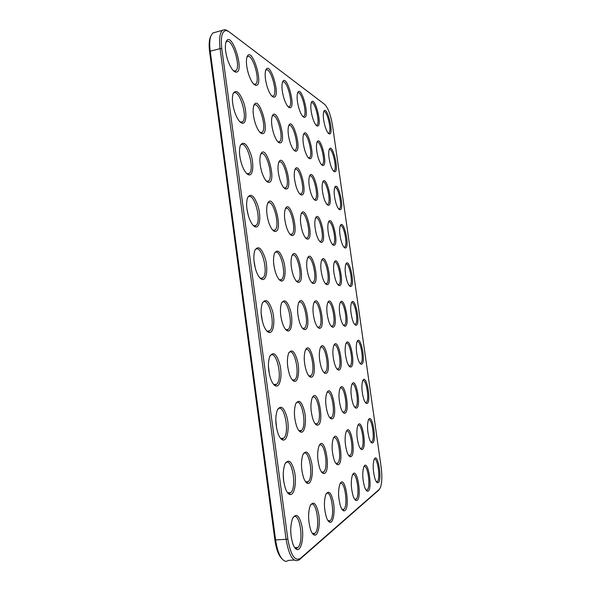<?xml version="1.0" encoding="UTF-8"?>
<svg xmlns="http://www.w3.org/2000/svg" width="591" height="591" viewBox="0 0 591 591"><rect width="100%" height="100%" fill="white"/><g stroke="black" fill="none" stroke-linecap="round" stroke-linejoin="round"><path stroke-width="0.89" d="M294.155 560.054L289.08 560.312L285.926 561.435C281.117 560.216 277.689 553.161 275.642 540.27L210.233 51.247C209.406 44.79 209.591 39.767 210.788 36.177L212.775 32.993L215.449 32.254M378.646 490.249L299.319 559.788C293.498 563.06 289.102 556.338 286.133 539.642L220.074 48.602C218.929 39.072 219.726 32.97 222.467 30.311L225.045 29.587L227.757 30.865M287.854 539.206L221.795 48.669C220.517 36.679 222.083 30.643 226.486 30.562L229.064 31.774L324.666 104.356C328.16 107.983 330.812 115.215 332.622 126.053L381.129 466.92C382.274 475.895 382.045 482.773 380.441 487.538L379.304 489.341L300.368 558.406C294.843 561.487 290.676 555.089 287.854 539.206L274.881 539.982L209.628 51.934C208.845 45.803 209.022 41.023 210.167 37.602L210.788 36.177L210.167 37.602M281.708 558.539C278.472 555.163 276.196 548.973 274.881 539.982M335.296 279.137C336.597 283.2 337.934 285.357 339.308 285.608C345.114 285.992 337.978 253.236 334.233 262.456C333.058 266.593 333.413 272.156 335.296 279.137M322.62 277.829C324.023 282.092 325.478 284.36 326.993 284.633C333.442 285.01 325.663 250.348 321.534 260.468C320.27 264.849 320.632 270.634 322.62 277.829M308.62 276.381C310.135 280.873 311.723 283.266 313.4 283.554C320.603 283.931 312.07 247.134 307.49 258.304C306.138 262.943 306.515 268.971 308.62 276.381M341.073 320.174C342.3 323.957 343.563 325.959 344.871 326.173C350.707 326.498 343.91 293.52 340.061 302.939C338.82 307.313 339.16 313.06 341.073 320.174M346.895 361.463C348.04 364.979 349.237 366.826 350.47 367.018C356.321 367.284 349.879 334.018 345.927 343.637C344.612 348.269 344.937 354.208 346.895 361.463M328.648 320.913C329.963 324.873 331.337 326.971 332.777 327.2C339.256 327.51 331.876 292.589 327.613 302.954C326.276 307.593 326.624 313.585 328.648 320.913M334.72 364.278C335.947 367.942 337.239 369.87 338.599 370.069C345.1 370.313 338.126 335.075 333.745 345.669C332.327 350.596 332.652 356.801 334.72 364.278M314.914 321.726C316.333 325.885 317.832 328.086 319.413 328.33C326.66 328.618 318.593 291.54 313.858 302.991C312.417 307.926 312.772 314.176 314.914 321.726M321.26 367.38C322.583 371.214 323.986 373.239 325.478 373.446C332.748 373.66 325.146 336.205 320.27 347.944C318.734 353.196 319.066 359.675 321.26 367.38M358.634 444.809C359.638 447.815 360.687 449.389 361.788 449.529C367.632 449.729 361.899 415.672 357.769 425.683C356.314 430.883 356.602 437.259 358.634 444.809M289.568 374.701C291.112 378.912 292.804 381.136 294.628 381.372C298.219 381.683 299.777 371.104 297.679 361.648C294.769 351.165 291.718 348.402 288.548 353.374C286.731 359.38 287.071 366.494 289.568 374.701M282.601 323.646C284.271 328.256 286.088 330.709 288.039 330.99C291.614 331.315 292.996 320.928 290.75 311.568C287.669 301.166 284.574 298.374 281.471 303.176C279.794 308.79 280.164 315.609 282.601 323.646M346.969 451.849C348.04 454.959 349.178 456.592 350.367 456.74C356.861 456.902 350.714 420.762 346.127 431.822C344.538 437.377 344.819 444.055 346.969 451.849M340.542 506.243C341.598 509.176 342.736 510.713 343.94 510.853C351.172 510.949 345.041 471.81 339.795 484.354C337.963 490.7 338.215 497.999 340.542 506.243M270.737 379.053C272.421 383.478 274.29 385.82 276.329 386.071C280.422 386.418 282.284 374.96 279.957 364.869C276.691 353.699 273.271 350.965 269.681 356.654C267.716 363.11 268.063 370.572 270.737 379.053M263.409 324.784C265.241 329.667 267.25 332.26 269.444 332.563C273.522 332.925 275.162 321.696 272.658 311.708C269.193 300.642 265.721 297.849 262.234 303.338C260.409 309.344 260.808 316.495 263.409 324.784M353.159 496.071C354.149 498.915 355.206 500.407 356.321 500.54C362.785 500.688 357.06 463.972 352.376 475.253C350.707 481.155 350.965 488.092 353.159 496.071M327.643 413.353C328.869 416.869 330.184 418.724 331.581 418.901C338.857 419.056 331.743 381.136 326.734 393.155C325.102 398.74 325.405 405.478 327.643 413.353M352.746 403.01C353.824 406.261 354.94 407.975 356.114 408.137C361.958 408.359 355.871 374.731 351.83 384.549C350.448 389.454 350.751 395.608 352.746 403.01M306.293 370.838C307.726 374.849 309.263 376.969 310.903 377.191C319.088 377.361 310.755 337.424 305.296 350.493C303.626 356.1 303.959 362.881 306.293 370.838M340.822 407.916C341.975 411.299 343.186 413.079 344.464 413.249C350.965 413.449 344.405 377.797 339.914 388.627C338.414 393.857 338.717 400.284 340.822 407.916M299.659 322.634C301.188 327.008 302.836 329.32 304.587 329.586C312.742 329.844 303.848 290.336 298.573 303.065C297.014 308.317 297.376 314.84 299.659 322.634M334.07 459.635C335.215 462.856 336.434 464.548 337.742 464.703C344.996 464.822 338.377 426.333 333.243 438.625C331.507 444.58 331.787 451.583 334.07 459.635M285.571 488.92C286.982 492.51 288.563 494.394 290.299 494.571C294.362 494.926 296.652 482.921 294.695 472.497C291.843 460.995 288.541 458.284 284.796 464.349C282.505 471.825 282.757 480.018 285.571 488.92M303.663 477.993C304.971 481.458 306.419 483.268 307.985 483.445C311.56 483.756 313.466 472.719 311.679 462.975C309.108 452.204 306.175 449.455 302.873 454.723C300.782 461.63 301.048 469.387 303.663 477.993M296.586 426.148C298.012 429.975 299.578 431.991 301.277 432.191C304.867 432.494 306.603 421.701 304.661 412.119C301.912 401.511 298.92 398.762 295.677 403.889C293.734 410.331 294.037 417.748 296.586 426.148M293.077 544.533C294.362 547.731 295.803 549.408 297.384 549.571C301.417 549.948 303.892 537.633 302.127 526.98C299.489 515.241 296.268 512.493 292.456 518.721C289.989 526.78 290.196 535.387 293.077 544.533M256.139 270.951C258.119 276.307 260.276 279.166 262.618 279.536C266.667 279.935 268.078 268.905 265.403 258.984C261.754 247.961 258.237 245.095 254.847 250.377C253.17 255.977 253.605 262.832 256.139 270.951M278.125 433.764C279.669 437.761 281.39 439.867 283.281 440.073C287.366 440.421 289.45 428.697 287.3 418.458C284.241 407.155 280.873 404.443 277.209 410.324C275.074 417.268 275.384 425.077 278.125 433.764M364.558 486.873C365.497 489.643 366.479 491.091 367.506 491.217C373.32 491.394 367.949 456.843 363.753 467.038C362.224 472.549 362.49 479.161 364.558 486.873M326.505 517.568C327.628 520.59 328.855 522.171 330.17 522.311C333.317 522.607 335.045 512.19 333.523 502.882C331.344 492.576 328.766 489.784 325.796 494.504C323.779 501.345 324.016 509.036 326.505 517.568M310.792 530.245C311.989 533.355 313.311 534.988 314.759 535.136C318.305 535.461 320.366 524.173 318.734 514.236C316.34 503.259 313.474 500.474 310.12 505.874C307.896 513.291 308.118 521.41 310.792 530.245M329.549 238.358C330.93 242.702 332.341 245.021 333.782 245.317C339.552 245.767 332.083 213.174 328.441 222.186C327.333 226.102 327.702 231.487 329.549 238.358M298.891 108.242C300.656 113.804 302.429 116.841 304.225 117.343C310.423 118.111 301.196 83.708 297.605 92.89C296.623 96.392 297.051 101.504 298.891 108.242M302.363 231.34C303.973 236.178 305.665 238.771 307.423 239.119C314.567 239.591 305.591 202.986 301.174 213.868C299.903 218.242 300.302 224.063 302.363 231.34M275.687 272.976C277.482 278.006 279.425 280.688 281.501 281.028C285.054 281.382 286.243 271.166 283.85 261.865C280.614 251.515 277.489 248.656 274.46 253.295C272.902 258.54 273.308 265.1 275.687 272.976M283.85 98.032C285.771 103.964 287.728 107.207 289.723 107.761C296.616 108.596 286.428 72.058 282.491 82.119C281.456 85.798 281.907 91.103 283.85 98.032M289.982 142.172C291.799 147.728 293.668 150.749 295.589 151.222C302.577 151.931 292.767 115.444 288.674 125.78C287.566 129.673 288.002 135.132 289.982 142.172M346.821 280.333C348.033 284.205 349.266 286.258 350.522 286.495C355.775 286.879 349.192 255.844 345.779 264.273C344.686 268.188 345.033 273.544 346.821 280.333M312.986 419.396C314.309 423.06 315.734 424.988 317.271 425.173C325.464 425.284 317.699 384.8 312.078 398.208C310.297 404.2 310.6 411.262 312.986 419.396M319.716 468.301C320.943 471.64 322.265 473.384 323.698 473.546C331.869 473.613 324.688 432.479 318.911 446.205C317.012 452.61 317.278 459.975 319.716 468.301M304.771 150.232C306.434 155.463 308.133 158.292 309.869 158.728C316.141 159.385 307.254 125.019 303.523 134.43C302.481 138.131 302.895 143.391 304.771 150.232M316.636 235.026C318.121 239.599 319.657 242.051 321.245 242.369C327.65 242.835 319.487 208.342 315.483 218.227C314.301 222.356 314.685 227.956 316.636 235.026M296.15 186.608C297.864 191.802 299.644 194.602 301.484 195.008C308.561 195.591 299.157 159.09 294.902 169.698C293.712 173.82 294.133 179.457 296.15 186.608M323.846 197.822C325.301 202.454 326.779 204.944 328.286 205.291C334.004 205.823 326.217 173.326 322.686 182.131C321.644 185.84 322.029 191.07 323.846 197.822M310.681 192.489C312.262 197.394 313.88 200.024 315.535 200.401C321.881 200.955 313.356 166.566 309.485 176.214C308.369 180.115 308.768 185.544 310.681 192.489M352.369 319.502C353.514 323.122 354.689 325.035 355.878 325.242C361.16 325.567 354.873 294.333 351.372 302.939C350.219 307.069 350.552 312.595 352.369 319.502M357.954 358.907C359.033 362.283 360.141 364.056 361.278 364.233C366.56 364.521 360.576 333.029 356.994 341.797C355.782 346.163 356.1 351.867 357.954 358.907M293.062 274.771C294.71 279.521 296.46 282.047 298.322 282.365C306.419 282.727 296.985 243.529 291.895 255.918C290.44 260.853 290.831 267.132 293.062 274.771M268.824 222.689C270.752 228.148 272.813 231.088 275.014 231.495C284.086 231.99 272.968 190.317 267.516 203.725C266.061 208.645 266.504 214.961 268.824 222.689M262.012 172.779C264.074 178.689 266.26 181.88 268.565 182.375C277.526 183.033 265.839 141.471 260.624 154.473C259.279 159.09 259.745 165.192 262.012 172.779M374.908 478.525C375.795 481.214 376.718 482.618 377.671 482.744C382.931 482.95 377.871 450.327 374.081 459.584C372.677 464.74 372.951 471.057 374.908 478.525M248.937 217.554C251.064 223.391 253.369 226.538 255.844 226.988C259.848 227.424 261.03 216.565 258.193 206.673C254.374 195.665 250.82 192.696 247.533 197.771C245.989 202.994 246.454 209.591 248.937 217.554M227.653 59.898C230.239 67.278 232.965 71.356 235.816 72.132C245.649 73.277 231.236 28.464 225.998 42.057C224.787 46.371 225.341 52.318 227.653 59.898M234.686 112.031C237.124 118.887 239.71 122.64 242.45 123.29C246.336 123.829 247.06 113.236 243.92 103.299C239.791 92.189 236.186 88.96 233.113 93.607C231.798 98.195 232.322 104.334 234.686 112.031M241.785 164.586C244.061 170.925 246.513 174.367 249.121 174.906C253.074 175.394 254.027 164.682 251.035 154.783C247.053 143.746 243.47 140.651 240.293 145.512C238.867 150.402 239.362 156.763 241.785 164.586M363.576 398.541C364.588 401.681 365.63 403.328 366.701 403.483C371.99 403.734 366.317 371.924 362.66 380.863C361.382 385.472 361.685 391.368 363.576 398.541M369.22 438.419C370.173 441.329 371.155 442.851 372.167 442.984C377.45 443.206 372.079 411.018 368.348 420.12C367.011 424.995 367.307 431.098 369.22 438.419M267.162 86.707C269.267 93.06 271.439 96.547 273.677 97.16C281.382 98.076 270.043 59.122 265.728 70.196C264.635 74.067 265.108 79.571 267.162 86.707M273.567 133.226C275.561 139.158 277.63 142.394 279.779 142.919C287.603 143.679 276.699 104.814 272.192 116.198C271.018 120.305 271.476 125.979 273.567 133.226M280.023 180.07C281.892 185.604 283.857 188.588 285.918 189.031C293.853 189.652 283.414 150.771 278.708 162.488C277.445 166.847 277.881 172.705 280.023 180.07M286.517 227.254C288.275 232.389 290.137 235.137 292.094 235.514C300.125 236.001 290.174 197.01 285.276 209.059C283.916 213.691 284.337 219.756 286.517 227.254M248.545 74.074C250.872 80.908 253.295 84.668 255.814 85.355C264.487 86.375 251.766 44.687 247.016 56.921C245.863 61.006 246.373 66.724 248.545 74.074M255.253 123.246C257.447 129.606 259.752 133.078 262.168 133.662C270.996 134.497 258.769 92.927 253.79 105.538C252.542 109.874 253.037 115.777 255.253 123.246M318.165 157.531C319.709 162.466 321.26 165.133 322.826 165.532C328.485 166.152 320.381 133.684 316.975 142.291C315.986 145.807 316.384 150.89 318.165 157.531M312.528 117.491C314.146 122.729 315.771 125.58 317.397 126.038C322.996 126.747 314.589 94.257 311.294 102.664C310.364 106.003 310.777 110.945 312.528 117.491M341.303 241.387C342.588 245.516 343.881 247.725 345.196 247.998C350.419 248.442 343.541 217.554 340.224 225.806C339.182 229.522 339.544 234.716 341.303 241.387M335.814 202.669C337.173 207.072 338.532 209.428 339.899 209.746C345.085 210.256 337.919 179.457 334.698 187.539C333.716 191.063 334.085 196.109 335.814 202.669M330.362 164.18C331.787 168.849 333.213 171.368 334.632 171.737C339.773 172.321 332.334 141.559 329.209 149.464C328.278 152.81 328.662 157.716 330.362 164.18M324.939 125.913C326.439 130.862 327.924 133.544 329.401 133.965C334.484 134.63 326.779 103.846 323.75 111.588C322.871 114.765 323.27 119.545 324.939 125.913M337.926 284.714L339.012 284.493C342.647 281.715 337.764 258.984 334.247 262.419M325.449 283.665L326.764 283.429C330.783 280.333 325.412 256.354 321.57 260.38M311.671 282.491L313.26 282.262C317.699 278.819 311.856 253.635 307.608 258.09L307.556 258.141M343.467 325.249L344.597 325.02C348.254 322.161 343.666 299.43 340.106 302.836M349.052 366.058L350.219 365.822C353.891 362.896 349.606 340.113 345.994 343.467M331.211 326.195L332.57 325.959C336.619 322.767 331.595 298.795 327.687 302.777M337.01 369.028L338.414 368.784C342.485 365.511 337.816 341.48 333.856 345.417M319.31 326.986L317.655 327.229L319.31 326.986C323.802 323.417 318.298 298.13 313.991 302.718L313.969 302.732M323.691 372.293L325.397 372.049C329.926 368.37 324.799 342.972 320.425 347.582M360.355 448.51L361.559 448.266C365.245 445.215 361.559 422.173 357.895 425.402M292.294 379.917L293.372 380.294L294.85 379.695C300.487 375.071 294.399 346.873 288.962 352.598L288.822 352.746M285.734 329.593L286.768 329.948L288.216 329.386C293.779 324.932 287.226 296.941 281.87 302.503L281.678 302.703M348.771 455.617L350.219 455.365C354.305 451.952 350.33 427.633 346.304 431.415M342.152 509.56L343.918 509.302C348.461 505.394 344.56 479.412 340.076 483.733M273.611 384.394L275.014 384.926L276.773 384.216C283.104 378.994 276.433 349.2 270.301 355.575L270.035 355.856M266.763 330.967L268.115 331.455L269.828 330.79C276.071 325.781 268.853 296.217 262.818 302.385L262.485 302.74M354.726 499.38L356.181 499.122C360.266 495.65 356.632 471.101 352.591 474.787M329.785 417.704L331.529 417.453C336.072 413.685 331.352 388.169 326.934 392.697M354.681 407.147L355.871 406.903C359.557 403.912 355.568 381.025 351.926 384.32M308.879 375.906L310.955 375.669C316 371.547 310.415 344.782 305.554 349.961L305.51 350.005M342.869 412.171L344.302 411.92C348.38 408.573 344.058 384.431 340.061 388.294M302.585 328.352L304.601 328.123C309.588 324.149 303.604 297.576 298.817 302.607L298.721 302.703M335.939 463.455L337.697 463.204C342.248 459.362 337.941 433.646 333.487 438.079M287.573 492.731L289.014 493.322L290.816 492.554C297.288 486.94 291.732 456.289 285.453 463.056L285.35 463.167M305.643 481.85L306.759 482.278L308.273 481.628C314.013 476.686 308.871 447.727 303.309 453.785L303.294 453.799M298.928 430.662L300.036 431.068L301.536 430.447C307.231 425.653 301.617 397.13 296.113 403.025L296.032 403.106M297.93 547.473L294.695 547.65L296.113 548.263L297.93 547.473C304.439 541.688 299.445 510.402 293.121 517.347L293.099 517.369M260.003 278.021L261.266 278.464L262.936 277.844C269.075 273.064 261.318 243.595 255.401 249.557L255.017 249.971M280.548 438.315L281.981 438.877L283.769 438.138C290.181 432.715 284.064 402.552 277.851 409.135L277.659 409.327M366.08 490.153L367.284 489.909C370.971 486.807 367.572 463.551 363.901 466.698M328.145 520.863L329.002 521.173L330.288 520.612C335.378 516.187 331.159 488.617 326.173 493.684M312.432 533.481L313.54 533.917L315.055 533.252C320.802 528.206 316.215 498.863 310.615 504.825M332.423 244.452L333.464 244.231C337.062 241.534 331.891 218.766 328.426 222.223M302.851 116.493L303.877 116.294C307.667 113.664 301.166 89.426 297.583 93.068M305.732 238.099L307.246 237.87C311.627 234.568 305.451 209.406 301.277 213.735L301.196 213.809M279.248 279.706L280.215 280.023L281.626 279.491C287.1 275.229 280.097 247.341 274.837 252.726L274.593 252.978M288.194 106.853L289.435 106.639C293.594 103.765 286.48 78.285 282.55 82.223L282.409 82.356M294 150.277L295.337 150.062C299.571 147.041 292.759 121.731 288.748 125.802L288.622 125.92M349.274 285.667L350.175 285.453C353.47 282.949 349 261.362 345.772 264.295M317.352 423.592L315.217 423.821L316.082 424.124L317.352 423.592C322.45 419.337 317.256 392.284 312.344 397.603M321.652 472.15L322.516 472.46L323.794 471.906C328.899 467.555 324.193 440.295 319.236 445.496M308.443 157.856L309.551 157.642C313.407 154.886 307.165 130.796 303.515 134.541M320.994 241.209L319.738 241.431L320.994 241.209C324.961 238.217 319.288 214.23 315.505 218.205L315.491 218.212M299.844 194.025L301.277 193.804C305.584 190.642 299.09 165.443 294.99 169.639L294.887 169.735M326.963 204.456L327.946 204.242C331.507 201.634 326.047 178.785 322.649 182.242M315.254 199.278L314.08 199.507L315.254 199.278C319.17 196.404 313.208 172.395 309.492 176.251M354.615 324.385L355.553 324.163C358.87 321.593 354.659 299.999 351.386 302.902M359.993 363.354L360.961 363.125C364.292 360.495 360.333 338.842 357.038 341.709M296.357 281.183L298.292 280.954C303.213 277.135 296.837 250.665 292.124 255.548L291.991 255.681M272.828 230.231L275.081 230.025C280.459 225.954 273.02 198.066 267.856 203.267L267.575 203.563M266.46 181.171L268.58 180.964C273.862 177.086 265.987 149.117 260.934 154.133L260.624 154.458M376.378 481.768L377.376 481.525C380.722 478.754 377.531 456.673 374.177 459.355M253.31 225.555L254.477 225.947L256.088 225.378C262.108 220.82 253.842 191.344 248.05 197.084L247.614 197.557M233.622 70.92L235.824 70.735C241.453 66.886 231.746 36.716 226.39 41.813L225.895 42.367M240.131 122.012L242.532 121.835C248.301 117.742 239.052 87.904 233.541 93.215L233.061 93.755M246.691 173.555L247.74 173.894L249.291 173.377C255.186 169.056 246.417 139.446 240.766 144.972L240.301 145.482M365.415 402.574L366.398 402.338C369.737 399.656 366.043 377.908 362.719 380.715M370.875 442.046L371.872 441.802C375.219 439.069 371.776 417.18 368.429 419.935M271.963 96.163L273.463 95.956C278.036 92.794 270.205 65.933 265.869 70.203L265.64 70.44M277.992 141.877L279.609 141.67C284.278 138.338 276.795 111.684 272.355 116.109L272.141 116.331M284.064 187.953L285.8 187.731C290.558 184.237 283.436 157.723 278.9 162.303L278.701 162.503M290.188 234.383L292.028 234.162C296.867 230.505 290.115 204.05 285.49 208.786L285.32 208.948M253.886 84.262L255.696 84.062C260.757 80.575 252.076 52.163 247.267 56.817L246.927 57.187M260.151 132.517L262.116 132.318C267.295 128.631 259.006 100.477 254.071 105.316L253.746 105.671M322.457 164.512L321.526 164.712L322.457 164.512C325.981 162 320.241 139.025 316.909 142.468M316.998 125.048L316.141 125.248L316.998 125.048C320.47 122.64 314.486 99.532 311.213 102.908M343.969 247.193L344.826 246.986C348.099 244.556 343.378 222.94 340.194 225.88M338.695 208.963L339.515 208.763C342.758 206.407 337.786 184.724 334.646 187.672M333.457 170.976L334.225 170.777C337.431 168.501 332.216 146.716 329.135 149.656M328.249 133.219L328.965 133.034C332.135 130.84 326.69 108.921 323.661 111.839M269.489 374.76L268.417 366.191M262.411 321.489L261.133 313.075M283.761 481.776L283.222 474.521M290.986 535.217L290.72 530.038M255.349 268.388L253.967 260.624M276.595 428.216L275.783 419.979M248.257 215.39L246.935 208.904M241.054 162.193L240.138 158.203M254.706 84.587L254.787 84.964M278.568 142.062L278.664 142.446M300.221 194.018L300.354 194.491M320.012 241.387L320.159 241.845M338.155 284.626L338.34 285.135M320.381 241.719L320.529 242.111M300.538 194.313L300.656 194.705M235.794 72.117L234.398 71.156M241.623 122.714L241.719 123.098M234.457 71.201L234.546 71.629M267.657 181.703L267.782 182.146M260.668 132.65L260.764 133.041M343.607 325.161L343.814 325.619M291.186 234.826L291.341 235.284M312.602 282.941L312.779 283.385M221.795 48.669L220.074 48.602L210.233 51.247L209.628 51.934M299.319 559.788L300.368 558.406M378.521 490.367L379.304 489.341M212.775 32.993L222.467 30.311M226.486 30.562L225.045 29.587M338.237 284.788L339.308 285.608M325.877 283.776L326.993 284.633M312.233 282.653L313.4 283.554M343.807 325.331L344.871 326.173M349.414 366.147L350.47 367.018M331.669 326.313L332.777 327.2M337.498 369.161L338.599 370.069M318.261 327.399L319.413 328.33M324.326 372.485L325.478 373.446M360.746 448.613L361.788 449.529M293.372 380.294L294.628 381.372M286.768 329.948L288.039 330.99M349.281 455.764L350.367 456.74M342.817 509.782L343.94 510.853M275.014 384.926L276.329 386.071M268.115 331.455L269.444 332.563M355.243 499.535L356.321 500.54M330.443 417.903L331.581 418.901M355.058 407.243L356.114 408.137M309.706 376.171L310.903 377.191M343.371 412.311L344.464 413.249M303.375 328.603L304.587 329.586M336.604 463.669L337.742 464.703M289.014 493.322L290.299 494.571M306.759 482.278L307.985 483.445M300.036 431.068L301.277 432.191M296.113 548.263L297.384 549.571M261.266 278.464L262.618 279.536M281.981 438.877L283.281 440.073M366.464 490.264L367.506 491.217M329.002 521.173L330.17 522.311M313.54 533.917L314.759 535.136M332.703 244.511L333.782 245.317M303.08 116.553L304.225 117.343M306.249 238.232L307.423 239.119M280.215 280.023L281.501 281.028M288.526 106.934L289.723 107.761M294.392 150.38L295.589 151.222M349.495 285.712L350.522 286.495M316.082 424.124L317.271 425.173M322.516 472.46L323.698 473.546M308.731 157.923L309.869 158.728M320.123 241.527L321.245 242.369M300.302 194.144L301.484 195.008M327.2 204.508L328.286 205.291M314.405 199.581L315.535 200.401M354.859 324.437L355.878 325.242M360.259 363.413L361.278 364.233M297.096 281.412L298.322 282.365M273.714 230.512L275.014 231.495M267.258 181.415L268.565 182.375M376.666 481.835L377.671 482.744M254.477 225.947L255.844 226.988M241.047 122.3L242.45 123.29M247.74 173.894L249.121 174.906M365.689 402.634L366.701 403.483M371.163 442.112L372.167 442.984M272.407 96.281L273.677 97.16M278.524 142.025L279.779 142.919M284.67 188.123L285.918 189.031M290.861 234.583L292.094 235.514M254.477 84.432L255.814 85.355M260.845 132.724L262.168 133.662M321.733 164.763L322.826 165.532M316.296 125.277L317.397 126.038M344.161 247.23L345.196 247.998M338.865 208.992L339.899 209.746M333.59 170.998L334.632 171.737M328.352 133.241L329.401 133.965M337.889 284.67L339.012 284.493M325.434 283.65L326.764 283.429M311.693 282.52L313.26 282.262M343.423 325.19L344.597 325.02M348.993 365.977L350.219 365.822M331.182 326.158L332.57 325.959M336.966 368.969L338.414 368.784M323.669 372.271L325.397 372.049M360.266 448.384L361.559 448.266M292.442 379.998L294.85 379.695M285.955 329.712L288.216 329.386M348.69 455.506L350.219 455.365M342.063 509.435L343.918 509.302M273.899 384.571L276.773 384.216M267.147 331.182L269.828 330.79M354.63 499.232L356.181 499.122M329.741 417.645L331.529 417.453M354.607 407.044L355.871 406.903M308.916 375.928L310.955 375.669M342.802 412.082L344.302 411.92M302.681 328.404L304.601 328.123M335.873 463.366L337.697 463.204M287.669 492.798L290.816 492.554M305.636 481.85L308.273 481.628M299.002 430.706L301.536 430.447M260.468 278.265L262.936 277.844M280.74 438.441L283.769 438.138M365.977 490.005L367.284 489.909M328.071 520.76L330.288 520.612M312.388 533.422L315.055 533.252M332.401 244.423L333.464 244.231M302.873 116.523L303.877 116.294M305.769 238.136L307.246 237.87M279.528 279.846L281.626 279.491M288.268 106.919L289.435 106.639M294.067 150.343L295.337 150.062M349.222 285.601L350.175 285.453M321.607 472.098L323.794 471.906M308.458 157.871L309.551 157.642M299.896 194.077L301.277 193.804M326.941 204.434L327.946 204.242M354.548 324.311L355.553 324.163M359.919 363.258L360.961 363.125M296.505 281.25L298.292 280.954M273.16 230.387L275.081 230.025M266.667 181.363L268.58 180.964M376.275 481.621L377.376 481.525M253.849 225.806L256.088 225.378M233.97 71.216L235.824 70.735M240.478 122.315L242.532 121.835M247.023 173.857L249.291 173.377M365.327 402.456L366.398 402.338M370.779 441.913L371.872 441.802M272.096 96.289L273.463 95.956M278.117 142.003L279.609 141.67M284.182 188.064L285.8 187.731M290.284 234.487L292.028 234.162M254.108 84.461L255.696 84.062M260.365 132.716L262.116 132.318M343.925 247.141L344.826 246.986M338.658 208.926L339.515 208.763M333.427 170.939L334.225 170.777M328.234 133.197L328.965 133.034"/></g></svg>
